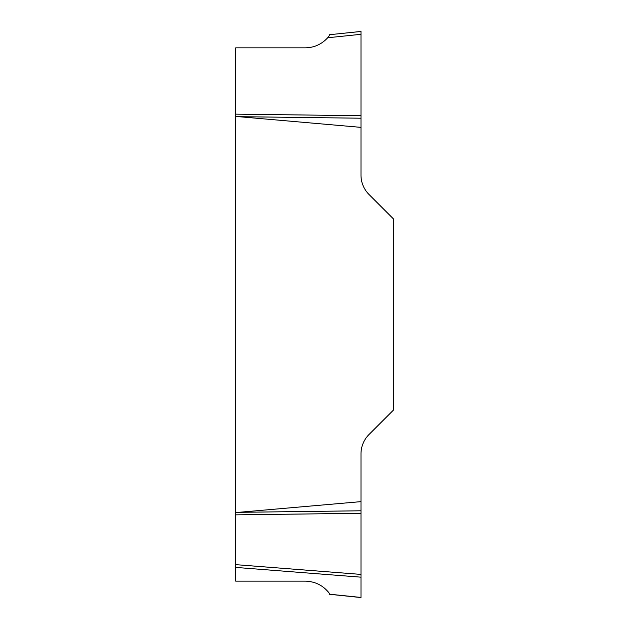 <?xml version="1.0" encoding="UTF-8"?>
<svg xmlns="http://www.w3.org/2000/svg" width="629" height="629" viewBox="0 0 629 629"><rect width="100%" height="100%" fill="white"/><g stroke="black" fill="none" stroke-linecap="round" stroke-linejoin="round"><path stroke-width="0.94" d="M235.694 567.405L235.694 581.141L305.199 581.141C315.632 581.44 323.911 585.811 330.044 594.256L360.991 597.456L360.991 577.17L235.694 567.405L235.694 564.645L360.991 574.411L360.991 577.17M235.694 514.86L235.694 512.588L360.991 501.635L360.991 513.288L235.694 514.86L235.694 564.645M235.694 512.588L235.694 47.859L305.199 47.859C314.138 47.686 321.631 44.313 327.693 37.756L330.044 34.744M360.991 31.45L360.991 115.712L235.694 114.14M360.991 115.712L360.991 175.145A27.346 27.346 0 0 0 369.003 194.479L393.306 218.782L393.306 410.218L369.003 434.521A27.346 27.346 0 0 0 360.991 453.855L360.991 501.635M360.991 127.365L235.694 116.412M360.991 513.288L360.991 574.411M360.991 118.213L238.47 116.672M360.991 510.787L238.47 512.328M327.693 591.244L330.044 594.256M360.991 34.304L360.991 31.544L360.991 34.304L327.693 37.756M360.928 31.458L329.659 34.689M360.928 597.542L329.659 594.311"/></g></svg>
